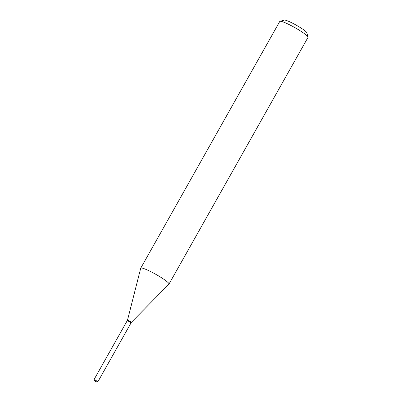 <?xml version="1.0" encoding="UTF-8"?>
<svg xmlns="http://www.w3.org/2000/svg" width="402" height="402" viewBox="0 0 402 402"><rect width="100%" height="100%" fill="white"/><g stroke="black" fill="none" stroke-linecap="round" stroke-linejoin="round"><path stroke-width="0.6" d="M97.711 381.9L95.395 381.679L94.003 379.81A2.211 0.276 29.4 0 1 93.967 379.704A2.211 0.276 29.4 0 1 94.058 379.679A2.211 0.276 29.4 0 1 96.259 380.679A2.211 0.276 29.4 0 1 97.822 381.875A2.211 0.276 29.4 0 1 97.731 381.9A2.211 0.276 29.4 0 1 97.711 381.9A2.211 0.276 29.4 0 1 97.691 381.895M93.967 379.704L127.168 320.786A2.211 0.276 29.4 0 1 127.253 320.761A2.211 0.276 29.4 0 1 129.459 321.761A2.211 0.276 29.4 0 1 131.017 322.957L97.822 381.875M127.248 320.761L127.233 320.706A2.211 0.276 29.4 0 1 127.233 320.665A2.211 0.276 29.4 0 1 129.751 321.776A2.211 0.276 29.4 0 1 131.087 322.836A2.211 0.276 29.4 0 1 131.052 322.856L131.002 322.871M127.233 320.665L127.489 320.213A2.211 0.276 29.4 0 1 127.489 320.213L140.715 268.229A16.216 2.03 29.4 0 1 140.74 268.164L279.767 21.437A16.216 2.03 29.4 0 1 280.003 21.281L284.36 20.1A12.97 1.628 29.4 0 1 298.942 26.738A12.97 1.628 29.4 0 1 306.781 32.733L308.032 37.069A16.216 2.03 29.4 0 1 308.017 37.361L168.996 284.088A16.216 2.03 29.4 0 1 168.951 284.144L131.338 322.389A2.211 0.276 29.4 0 1 131.333 322.394M280.003 21.281A16.216 2.03 29.4 0 1 298.229 29.577A16.216 2.03 29.4 0 1 308.032 37.069M140.74 268.164A16.216 2.03 29.4 0 1 159.207 276.305A16.216 2.03 29.4 0 1 168.996 284.088M127.489 320.213A2.211 0.276 29.4 0 1 130.007 321.324A2.211 0.276 29.4 0 1 131.338 322.384L131.087 322.836"/></g></svg>
